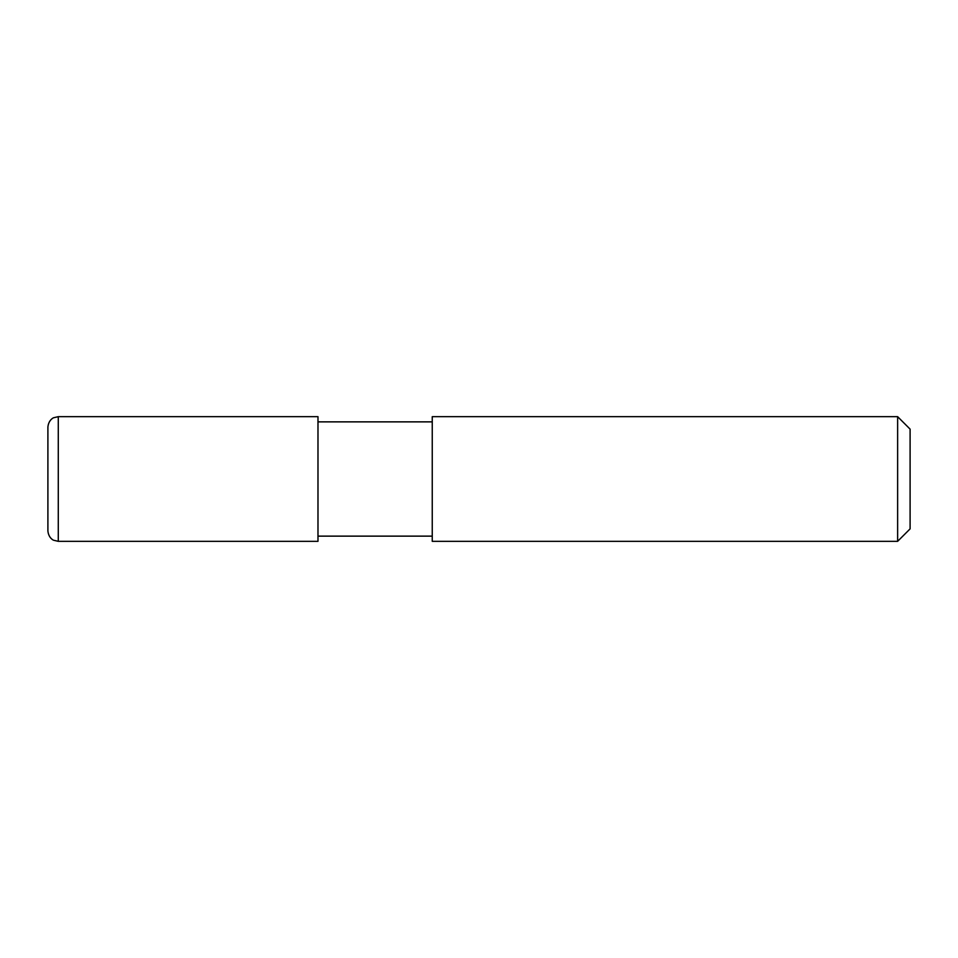 <?xml version="1.0" encoding="UTF-8"?>
<svg xmlns="http://www.w3.org/2000/svg" width="958" height="958" viewBox="0 0 958 958"><rect width="100%" height="100%" fill="white"/><g stroke="black" fill="none" stroke-linecap="round" stroke-linejoin="round"><path stroke-width="1.44" d="M897.634 541.33L897.634 416.67L432.25 416.67L432.25 541.33L897.634 541.33L910.1 528.864L910.1 429.136L897.634 416.67M58.282 416.67L317.984 416.67L317.984 541.33L58.282 541.33L53.72 540.264C53.852 540.492 48.559 538.288 47.9 530.936L47.9 427.064C48.559 419.712 53.852 417.508 53.72 417.736L58.282 416.67L58.282 541.33M317.984 536.133L432.25 536.133M317.984 421.867L432.25 421.867"/></g></svg>
